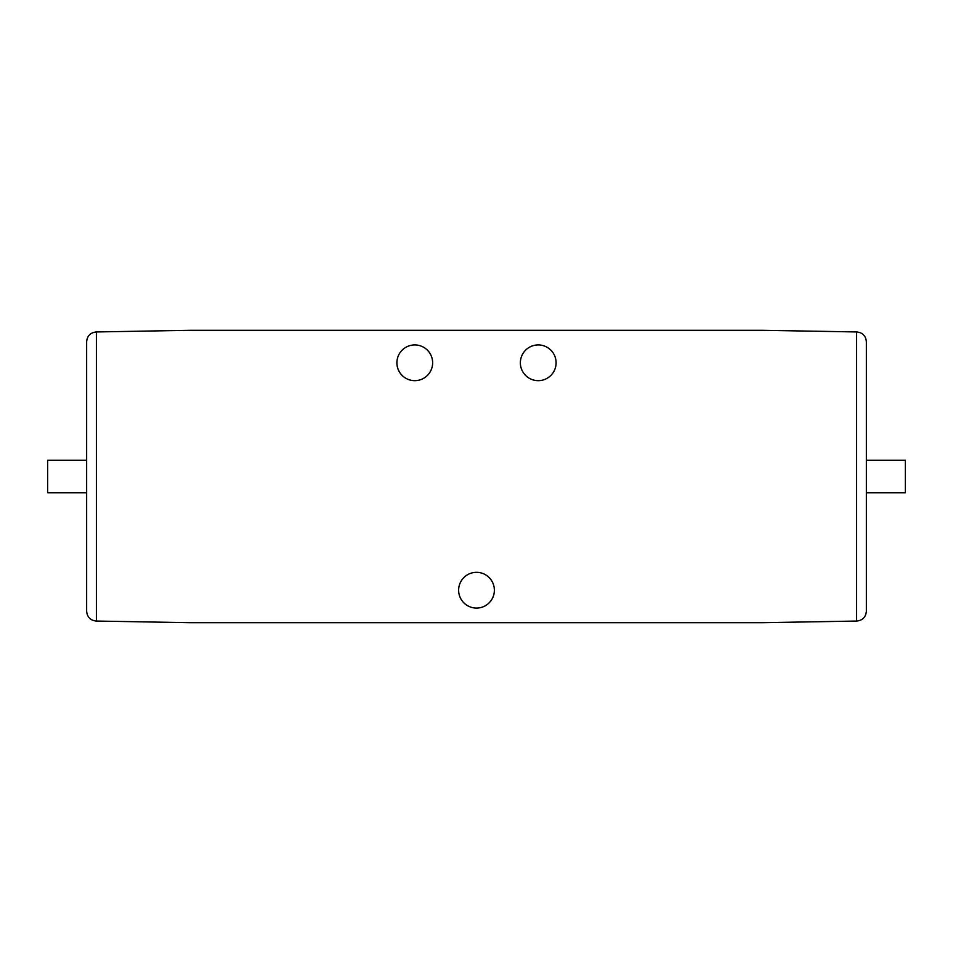 <?xml version="1.0" encoding="UTF-8"?>
<svg xmlns="http://www.w3.org/2000/svg" width="953" height="953" viewBox="0 0 953 953"><rect width="100%" height="100%" fill="white"/><g stroke="black" fill="none" stroke-linecap="round" stroke-linejoin="round"><path stroke-width="1.43" d="M856.783 331.954C862.608 332.621 865.8 335.861 866.36 341.698C865.8 335.861 862.608 332.621 856.783 331.954L762.4 330.298L190.6 330.298L96.217 331.954C90.392 332.621 87.2 335.861 86.64 341.698L86.64 611.302C87.2 617.139 90.392 620.379 96.217 621.046C90.392 620.379 87.2 617.139 86.64 611.302M866.36 341.698L866.36 611.302C865.8 617.139 862.608 620.379 856.783 621.046L762.4 622.702L190.6 622.702L96.217 621.046M866.36 611.302C865.8 617.139 862.608 620.379 856.783 621.046M86.64 341.698C87.2 335.861 90.392 332.621 96.217 331.954M432.638 362.795A17.869 17.869 0 0 0 405.835 347.321A17.869 17.869 0 0 0 405.835 378.27A17.869 17.869 0 0 0 432.638 362.795M494.369 590.205A17.869 17.869 0 0 0 467.566 574.73A17.869 17.869 0 0 0 467.566 605.679A17.869 17.869 0 0 0 494.369 590.205M556.099 362.795A17.869 17.869 0 0 0 529.296 347.321A17.869 17.869 0 0 0 529.296 378.27A17.869 17.869 0 0 0 556.099 362.795M866.36 460.251L905.35 460.251L905.35 492.749L866.36 492.749M86.64 460.251L47.65 460.251L47.65 492.749L86.64 492.749M856.616 331.942L856.616 621.058M96.384 331.942L96.384 621.058"/></g></svg>
